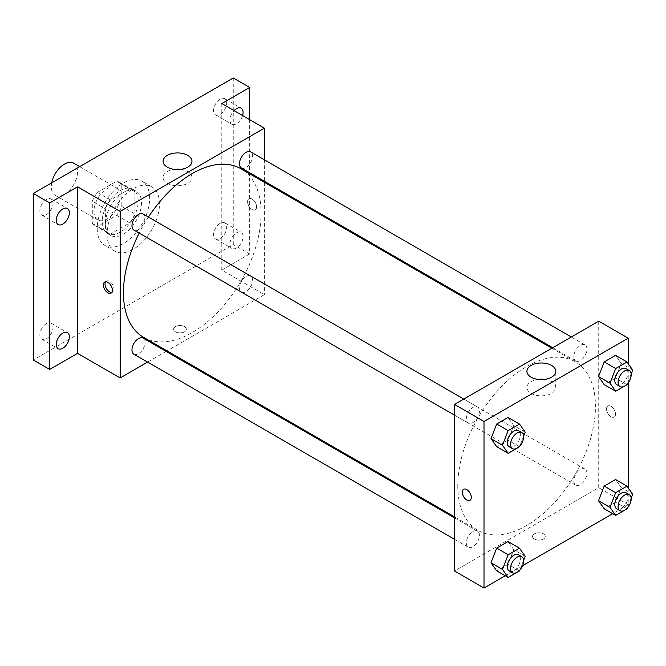 <?xml version="1.0" encoding="UTF-8"?>
<svg xmlns="http://www.w3.org/2000/svg" width="666" height="666" viewBox="0 0 666 666"><rect width="100%" height="100%" fill="white"/><g stroke="black" fill="none" stroke-linecap="round" stroke-linejoin="round"><path stroke-width="0.5" stroke-dasharray="3.33 2.5" d="M51.748 182.784A18.54 10.706 120 0 0 51.332 186.805A18.54 10.706 120 0 0 55.17 195.296A18.54 10.706 120 0 0 73.71 184.59A18.54 10.706 120 0 0 73.71 163.178M93.939 211.413A18.54 10.706 120 0 0 97.777 219.897A18.54 10.706 120 0 0 116.325 209.191A18.54 10.706 120 0 0 116.325 187.779A18.54 10.706 120 0 0 102.031 192.749A18.54 10.706 120 0 0 93.939 211.413M97.436 192.357L116.667 181.252A24.9 14.377 120 0 1 119.505 182.276A24.9 14.377 120 0 1 121.803 184.216L121.803 206.427A24.9 14.377 120 0 1 116.667 215.318L97.436 226.423A24.9 14.377 120 0 1 94.597 225.408A24.9 14.377 120 0 1 92.299 223.46L92.299 201.249A24.9 14.377 120 0 1 97.436 192.357L110.548 199.933L129.778 188.828L116.667 181.252M116.667 215.318L129.778 222.894L110.548 233.999L97.436 226.423M92.299 223.46L105.411 231.035L105.411 208.824L92.299 201.249M105.411 231.035A24.9 14.377 120 0 0 107.709 232.975A24.9 14.377 120 0 0 110.548 233.999M129.778 222.894A24.9 14.377 120 0 0 134.915 214.002L121.803 206.427M129.778 188.828A24.9 14.377 120 0 1 132.617 189.843A24.9 14.377 120 0 1 134.915 191.791L134.915 214.002M110.548 199.933A24.9 14.377 120 0 0 105.411 208.824M120.163 232.226A25.499 14.719 -60 0 1 107.417 233.491A25.499 14.719 -60 0 1 107.417 204.054A25.499 14.719 -60 0 1 132.909 189.327A25.499 14.719 -60 0 1 136.821 209.757A25.499 14.719 -60 0 1 120.163 232.226M123.443 234.124A25.499 14.719 120 0 0 140.093 211.655A25.499 14.719 120 0 0 136.189 191.225A25.499 14.719 120 0 0 116.542 198.052A25.499 14.719 120 0 0 105.411 223.709A25.499 14.719 120 0 0 110.689 235.381A25.499 14.719 120 0 0 123.443 234.124M134.915 191.791L121.803 184.216M97.219 228.446A37.088 21.412 120 0 0 104.895 245.421A37.088 21.412 120 0 0 141.983 224.009A37.088 21.412 120 0 0 141.983 181.185A37.088 21.412 120 0 0 113.403 191.125A37.088 21.412 120 0 0 97.219 228.446M107.051 234.116A37.088 21.412 120 0 0 114.735 251.099A37.088 21.412 120 0 0 151.815 229.687A37.088 21.412 120 0 0 151.815 186.863A37.088 21.412 120 0 0 123.243 196.803A37.088 21.412 120 0 0 107.051 234.116M220.138 99.184A9.274 5.353 120 0 0 214.077 107.359A9.274 5.353 120 0 0 215.501 114.785A9.274 5.353 120 0 0 224.775 109.432A9.274 5.353 120 0 0 224.775 98.726A9.274 5.353 120 0 0 220.138 99.184M46.412 199.484A9.274 5.353 120 0 0 40.351 207.659A9.274 5.353 120 0 0 41.775 215.085A9.274 5.353 120 0 0 51.049 209.732A9.274 5.353 120 0 0 51.049 199.026A9.274 5.353 120 0 0 46.412 199.484M46.412 323.634A9.274 5.353 120 0 0 40.351 331.801A9.274 5.353 120 0 0 41.775 339.235A9.274 5.353 120 0 0 51.049 333.882A9.274 5.353 120 0 0 51.049 323.176A9.274 5.353 120 0 0 46.412 323.634M220.138 223.335A9.274 5.353 120 0 0 214.077 231.502A9.274 5.353 120 0 0 215.501 238.936A9.274 5.353 120 0 0 224.775 233.583A9.274 5.353 120 0 0 224.775 222.877A9.274 5.353 120 0 0 220.138 223.335M233.25 77.989L233.25 244.53L33.3 359.965M249.642 119.622L249.642 253.987L233.25 244.53M249.642 253.987L221.778 270.08L264.385 294.68L167.041 350.882M166.15 351.398L147.602 362.104M175.474 331.818A6.377 3.68 0 0 0 182.426 332.617A6.377 3.68 0 0 0 186.355 329.22A6.377 3.68 0 0 0 179.987 325.541A6.377 3.68 0 0 0 173.61 329.22A6.377 3.68 0 0 0 175.474 331.818A6.377 3.68 0 0 0 182.426 332.617A6.377 3.68 0 0 0 186.355 329.212A6.377 3.68 0 0 0 179.987 325.532A6.377 3.68 0 0 0 173.61 329.212A6.377 3.68 0 0 0 175.474 331.818M242.599 115.559A9.274 5.353 -60 0 1 236.53 123.793A9.274 5.353 -60 0 1 231.893 124.251A9.274 5.353 -60 0 1 234.057 110.631M236.53 247.935A9.274 5.353 -60 0 1 231.893 248.393A9.274 5.353 -60 0 1 230.469 240.967A9.274 5.353 -60 0 1 236.53 232.792A9.274 5.353 -60 0 1 241.159 232.334A9.274 5.353 -60 0 1 242.582 239.768A9.274 5.353 -60 0 1 236.53 247.935M221.778 103.538L221.778 270.08M143.606 337.346A97.344 56.202 120 0 0 240.95 281.144A97.344 56.202 120 0 0 240.95 168.739M148.46 217.041A97.344 56.202 120 0 0 139.186 233.1M264.385 159.823L264.385 181.235M264.385 182.268L264.385 294.68M241.4 167.965A9.274 5.353 120 0 0 250.666 162.612A9.274 5.353 120 0 0 250.666 151.906M133.883 354.179A9.274 5.353 120 0 0 143.157 348.826A9.274 5.353 120 0 0 143.157 338.128M239.477 287.87A9.274 5.353 120 0 0 241.4 292.108A9.274 5.353 120 0 0 250.666 286.755A9.274 5.353 120 0 0 250.666 276.049A9.274 5.353 120 0 0 243.523 278.538A9.274 5.353 120 0 0 239.477 287.87M143.157 213.977A9.274 5.353 -60 0 1 145.071 218.223A9.274 5.353 -60 0 1 141.025 227.556A9.274 5.353 -60 0 1 133.883 230.036M247.594 201.715A6.377 3.68 -120 0 0 250.374 208.125A6.377 3.68 -120 0 0 255.286 209.832A6.377 3.68 -120 0 0 255.286 202.472A6.377 3.68 -120 0 0 248.909 198.793A6.377 3.68 -120 0 0 247.594 201.715A6.377 3.68 -120 0 0 250.366 208.125A6.377 3.68 -120 0 0 255.278 209.84A6.377 3.68 -120 0 0 255.278 202.472A6.377 3.68 -120 0 0 248.909 198.793A6.377 3.68 -120 0 0 247.585 201.715M105.619 281.776A6.377 3.68 60 0 1 106.335 281.11A6.377 3.68 60 0 1 111.247 282.817A6.377 3.68 60 0 1 114.028 289.227A6.377 3.68 60 0 1 112.712 292.149A6.377 3.68 60 0 1 111.78 292.441M181.019 169.347A14.436 8.333 180 0 1 191.958 177.431A14.436 8.333 180 0 1 183.05 185.131A14.436 8.333 180 0 1 167.316 183.325A14.436 8.333 180 0 1 163.095 177.431A14.436 8.333 180 0 1 174.026 169.347M457.783 485.814A97.344 56.202 120 0 0 477.938 530.377A97.344 56.202 120 0 0 575.291 474.175A97.344 56.202 120 0 0 575.291 361.771A97.344 56.202 120 0 0 500.274 387.845A97.344 56.202 120 0 0 457.783 485.814M479.412 411.255A9.274 5.353 -60 0 1 475.366 420.579A9.274 5.353 -60 0 1 468.223 423.068A9.274 5.353 -60 0 1 468.223 412.362A9.274 5.353 -60 0 1 477.497 407.009A9.274 5.353 -60 0 1 479.412 411.255M573.817 480.894A9.274 5.353 120 0 0 575.74 485.139A9.274 5.353 120 0 0 585.006 479.786A9.274 5.353 120 0 0 585.006 469.08A9.274 5.353 120 0 0 577.863 471.561A9.274 5.353 120 0 0 573.817 480.894M466.3 542.965A9.274 5.353 120 0 0 468.223 547.211A9.274 5.353 120 0 0 477.497 541.858A9.274 5.353 120 0 0 477.497 531.152A9.274 5.353 120 0 0 470.354 533.641A9.274 5.353 120 0 0 466.3 542.965M573.817 356.751A9.274 5.353 120 0 0 575.74 360.997A9.274 5.353 120 0 0 585.006 355.644A9.274 5.353 120 0 0 585.006 344.938A9.274 5.353 120 0 0 577.863 347.419A9.274 5.353 120 0 0 573.817 356.751M598.726 321.17L598.726 487.712L454.503 570.978M628.229 487.853L628.229 504.745L598.726 487.712M628.229 504.745L612.72 513.694M522.585 565.734L505.203 575.765M534.398 539.044A6.377 3.68 0 0 0 541.341 539.835A6.377 3.68 0 0 0 545.279 536.438A6.377 3.68 0 0 0 538.902 532.758A6.377 3.68 0 0 0 532.534 536.438A6.377 3.68 0 0 0 534.398 539.044A6.377 3.68 0 0 0 541.341 539.835A6.377 3.68 0 0 0 545.279 536.438A6.377 3.68 0 0 0 538.902 532.758A6.377 3.68 0 0 0 532.534 536.438A6.377 3.68 0 0 0 534.398 539.035M621.228 363.445L615.55 355.361L621.228 363.445L615.55 378.072L604.195 384.632L615.55 378.072L621.228 363.445L632.7 370.063M513.711 549.658L508.033 541.583L513.711 549.658L508.033 564.293L496.686 570.845L508.033 564.293L513.711 549.658L525.183 556.285M628.229 363.703L628.229 382.75M621.228 487.587L615.55 479.512L621.228 487.587L615.55 502.222L604.195 508.774L615.55 502.222L621.228 487.587L632.7 494.214M513.711 425.516L508.033 417.432L513.711 425.516L508.033 440.143L496.686 446.703L508.033 440.143L513.711 425.516L525.183 432.134M606.51 408.932A6.377 3.68 -120 0 0 609.29 415.351A6.377 3.68 -120 0 0 614.202 417.058A6.377 3.68 -120 0 0 614.202 409.698A6.377 3.68 -120 0 0 607.833 406.019A6.377 3.68 -120 0 0 606.51 408.932A6.377 3.68 -120 0 0 609.29 415.351A6.377 3.68 -120 0 0 614.202 417.058A6.377 3.68 -120 0 0 614.202 409.698A6.377 3.68 -120 0 0 607.833 406.019A6.377 3.68 -120 0 0 606.51 408.932M463.611 489.285L463.603 489.285A6.377 3.68 60 0 1 468.523 490.992A6.377 3.68 60 0 1 471.303 497.402A6.377 3.68 60 0 1 469.98 500.324L469.98 500.324M544.863 379.404A14.436 8.333 180 0 1 555.802 387.487A14.436 8.333 180 0 1 546.886 395.188A14.436 8.333 180 0 1 531.16 393.381A14.436 8.333 180 0 1 526.931 387.487A14.436 8.333 180 0 1 537.87 379.404M523.634 436.13L519.855 445.87M509.199 446.72A9.274 5.353 120 0 0 518.464 441.367A9.274 5.353 120 0 0 518.464 430.661M519.513 446.769L508.033 440.143M631.152 374.059L627.372 383.799M616.708 384.648A9.274 5.353 120 0 0 625.982 379.295A9.274 5.353 120 0 0 625.982 368.589M627.022 384.698L615.55 378.072M523.634 560.273L519.855 570.013M509.199 570.87A9.274 5.353 120 0 0 518.464 565.517A9.274 5.353 120 0 0 518.464 554.811M519.513 570.912L508.033 564.293M631.152 498.201L627.372 507.942M616.708 508.799A9.274 5.353 120 0 0 625.982 503.446A9.274 5.353 120 0 0 625.982 492.74M627.022 508.841L615.55 502.222M55.17 195.296L97.777 219.897M79.704 166.642L116.325 187.779M136.189 191.225L132.909 189.327M110.689 235.381L107.417 233.491M132.617 189.843L119.505 182.276M107.709 232.975L94.597 225.408M151.815 186.863L141.983 181.185M114.735 251.099L104.895 245.421M215.501 238.936L231.893 248.393M224.775 222.877L241.159 232.334M41.775 339.235L58.167 348.693M51.049 323.176L67.433 332.634M41.775 215.085L58.167 224.55M51.049 199.026L67.433 208.491M215.501 114.785L231.893 124.251M224.775 98.726L241.159 108.192M106.335 281.11L104.687 282.059M112.712 292.149L111.056 293.098M191.958 177.431L191.958 161.255M163.095 177.431L163.095 161.255M575.291 361.771L551.848 348.235M477.938 530.377L454.503 516.849M454.503 415.143L468.223 423.068M463.777 399.084L477.497 407.009M585.006 469.08L250.666 276.049M575.74 485.139L241.4 292.108M477.497 531.152L454.503 517.882M468.223 547.211L454.503 539.293M585.006 344.938L571.286 337.013M575.74 360.997L552.747 347.719M555.802 387.487L555.802 371.32M526.931 387.487L526.931 371.32"/><path stroke-width="1" d="M79.704 166.642L73.71 163.178A18.54 10.706 120 0 0 60.989 166.625A18.54 10.706 120 0 0 51.748 182.784M147.602 362.104L120.163 377.947L77.547 353.346L49.692 369.43L33.3 359.965L33.3 193.431L233.25 77.989L249.642 87.454L249.642 119.622M167.041 350.882L166.15 351.398M62.804 348.235A9.274 5.353 -60 0 1 58.167 348.693A9.274 5.353 -60 0 1 56.743 341.267A9.274 5.353 -60 0 1 62.804 333.092A9.274 5.353 -60 0 1 67.433 332.634A9.274 5.353 -60 0 1 68.856 340.068A9.274 5.353 -60 0 1 62.804 348.235M62.804 224.092A9.274 5.353 -60 0 1 58.167 224.55A9.274 5.353 -60 0 1 56.743 217.116A9.274 5.353 -60 0 1 62.804 208.949A9.274 5.353 -60 0 1 67.433 208.491A9.274 5.353 -60 0 1 68.856 215.917A9.274 5.353 -60 0 1 62.804 224.092M77.547 353.346L77.547 186.805L49.692 202.897L33.3 193.431M49.692 369.43L49.692 202.897M120.163 377.947L120.163 211.405L77.547 186.805M120.163 211.405L264.385 128.138L221.778 103.538L249.642 87.454M167.316 167.149A14.436 8.333 180 0 1 163.095 161.255A14.436 8.333 180 0 1 177.522 152.93A14.436 8.333 180 0 1 191.958 161.255A14.436 8.333 180 0 1 183.05 168.956A14.436 8.333 180 0 1 167.316 167.149M234.057 110.631A9.274 5.353 -60 0 1 236.53 108.65A9.274 5.353 -60 0 1 241.159 108.192A9.274 5.353 -60 0 1 242.599 115.559M139.186 233.1A97.344 56.202 120 0 0 123.443 292.782A97.344 56.202 120 0 0 143.606 337.346L454.503 516.849M551.848 348.235L240.95 168.739A97.344 56.202 120 0 0 148.46 217.041M264.385 128.138L264.385 159.823M264.385 181.235L264.385 182.268M571.286 337.013L250.666 151.906A9.274 5.353 120 0 0 243.523 154.387A9.274 5.353 120 0 0 239.477 163.719A9.274 5.353 120 0 0 241.4 167.965L552.747 347.719M454.503 517.882L143.157 338.128A9.274 5.353 120 0 0 136.014 340.609A9.274 5.353 120 0 0 131.96 349.941A9.274 5.353 120 0 0 133.883 354.179L454.503 539.293M454.503 415.143L133.883 230.036A9.274 5.353 -60 0 1 133.883 219.33A9.274 5.353 -60 0 1 143.157 213.977L463.777 399.084M112.379 290.185A6.377 3.68 60 0 1 111.056 293.098A6.377 3.68 60 0 1 104.687 289.419A6.377 3.68 60 0 1 104.687 282.059A6.377 3.68 60 0 1 109.599 283.766A6.377 3.68 60 0 1 112.379 290.185M111.78 292.441A6.377 3.68 60 0 1 106.335 288.47A6.377 3.68 60 0 1 105.619 281.776M174.026 169.347A14.436 8.333 180 0 1 181.019 169.347M505.203 575.765L484.007 588.011L454.503 570.978L454.503 404.437L598.726 321.17L628.229 338.203L628.229 363.703M612.72 513.694L522.585 565.734M604.195 384.632L598.518 376.548L604.195 361.921L615.55 355.361L604.195 361.921L598.518 376.548L604.195 384.632L615.667 391.25L609.989 383.175L615.667 368.539L627.022 361.988L632.7 370.063L631.152 374.059M496.686 570.845L491.008 562.77L496.686 548.135L508.033 541.583L496.686 548.135L491.008 562.77L496.686 570.845L508.158 577.472L502.48 569.397L508.158 554.761L519.513 548.21L525.183 556.285L523.634 560.273M628.229 382.75L628.229 487.853M484.007 588.011L484.007 421.47L628.229 338.203M604.195 508.774L598.518 500.699L604.195 486.063L615.55 479.512L604.195 486.063L598.518 500.699L604.195 508.774L615.667 515.401L609.989 507.325L615.667 492.69L627.022 486.13L632.7 494.214L631.152 498.201M496.686 446.703L491.008 438.628L496.686 423.992L508.033 417.432L496.686 423.992L491.008 438.628L496.686 446.703L508.158 453.321L502.48 445.246L508.158 430.619L519.513 424.059L525.183 432.134L523.634 436.13M484.007 421.47L454.503 404.437M531.16 377.214A14.436 8.333 180 0 1 526.931 371.32A14.436 8.333 180 0 1 541.366 362.987A14.436 8.333 180 0 1 555.802 371.32A14.436 8.333 180 0 1 546.886 379.021A14.436 8.333 180 0 1 531.16 377.214M471.303 497.402A6.377 3.68 60 0 1 469.98 500.324A6.377 3.68 60 0 1 463.603 496.645A6.377 3.68 60 0 1 463.603 489.285A6.377 3.68 60 0 1 468.514 490.992A6.377 3.68 60 0 1 471.303 497.402M469.98 500.324A6.377 3.68 60 0 1 463.611 496.645A6.377 3.68 60 0 1 463.611 489.285M537.87 379.404A14.436 8.333 180 0 1 544.863 379.404M519.855 445.87L519.513 446.769L508.158 453.321M521.744 432.559L518.464 430.661A9.274 5.353 120 0 0 511.322 433.15A9.274 5.353 120 0 0 507.276 442.474A9.274 5.353 120 0 0 509.199 446.72L512.47 448.618A9.274 5.353 120 0 0 521.744 443.265A9.274 5.353 120 0 0 521.744 432.559A9.274 5.353 120 0 0 514.602 435.04A9.274 5.353 120 0 0 510.556 444.372A9.274 5.353 120 0 0 512.47 448.618M502.48 445.246L491.008 438.628M508.158 430.619L496.686 423.992M519.513 424.059L508.033 417.432M627.372 383.799L627.022 384.698L615.667 391.25M629.262 370.487L625.982 368.589A9.274 5.353 120 0 0 618.839 371.079A9.274 5.353 120 0 0 614.793 380.403A9.274 5.353 120 0 0 616.708 384.648L619.988 386.538A9.274 5.353 120 0 0 629.262 381.185A9.274 5.353 120 0 0 629.262 370.487A9.274 5.353 120 0 0 622.111 372.968A9.274 5.353 120 0 0 618.065 382.301A9.274 5.353 120 0 0 619.988 386.538M609.989 383.175L598.518 376.548M615.667 368.539L604.195 361.921M627.022 361.988L615.55 355.361M519.855 570.013L519.513 570.912L508.158 577.472M521.744 556.701L518.464 554.811A9.274 5.353 120 0 0 511.322 557.292A9.274 5.353 120 0 0 507.276 566.624A9.274 5.353 120 0 0 509.199 570.87L512.47 572.76A9.274 5.353 120 0 0 521.744 567.407A9.274 5.353 120 0 0 521.744 556.701A9.274 5.353 120 0 0 514.602 559.182A9.274 5.353 120 0 0 510.556 568.514A9.274 5.353 120 0 0 512.47 572.76M502.48 569.397L491.008 562.77M508.158 554.761L496.686 548.135M519.513 548.21L508.033 541.583M627.372 507.942L627.022 508.841L615.667 515.401M629.262 494.63L625.982 492.74A9.274 5.353 120 0 0 618.839 495.221A9.274 5.353 120 0 0 614.793 504.553A9.274 5.353 120 0 0 616.708 508.799L619.988 510.689A9.274 5.353 120 0 0 629.262 505.336A9.274 5.353 120 0 0 629.262 494.63A9.274 5.353 120 0 0 622.111 497.111A9.274 5.353 120 0 0 618.065 506.443A9.274 5.353 120 0 0 619.988 510.689M609.989 507.325L598.518 500.699M615.667 492.69L604.195 486.063M627.022 486.13L615.55 479.512"/></g></svg>
